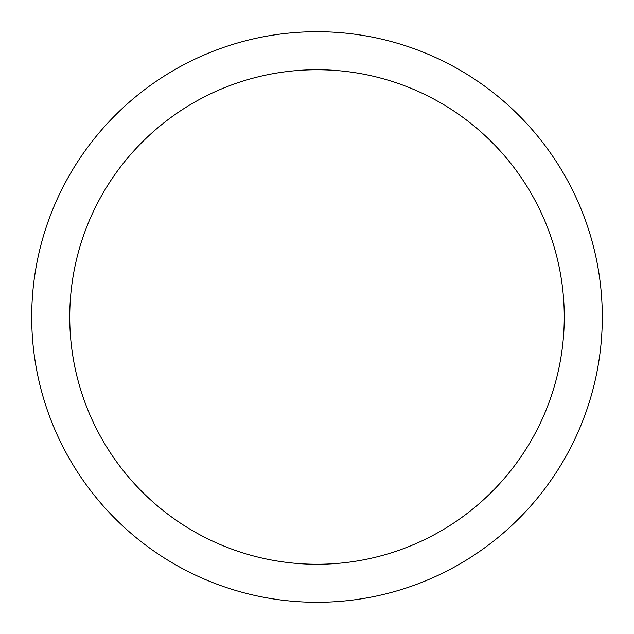 <?xml version="1.0" encoding="UTF-8"?>
<svg xmlns="http://www.w3.org/2000/svg" width="634" height="634" viewBox="0 0 634 634"><rect width="100%" height="100%" fill="white"/><g stroke="black" fill="none" stroke-linecap="round" stroke-linejoin="round"><path stroke-width="0.95" d="M317 69.74A247.26 247.26 0 0 0 69.74 317A247.26 247.26 0 0 0 317 564.26A247.26 247.26 0 0 0 564.26 317A247.26 247.26 0 0 0 317 69.74M317 31.7A285.3 285.3 0 0 1 602.3 317A285.3 285.3 0 0 1 317 602.3A285.3 285.3 0 0 1 31.7 317A285.3 285.3 0 0 1 317 31.7A285.3 285.3 0 0 0 31.7 317A285.3 285.3 0 0 0 317 602.3A285.3 285.3 0 0 0 602.3 317A285.3 285.3 0 0 0 317 31.7A285.3 285.3 0 0 0 31.7 317A285.3 285.3 0 0 0 317 602.3"/></g></svg>
